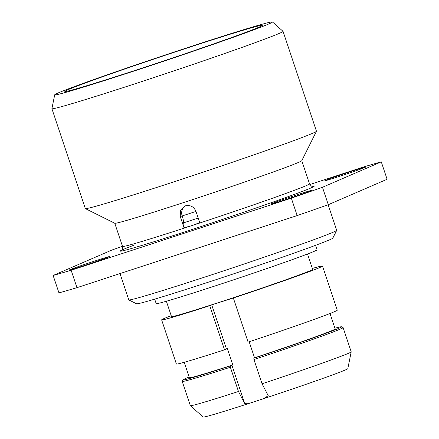 <?xml version="1.0" encoding="UTF-8"?>
<svg xmlns="http://www.w3.org/2000/svg" width="439" height="439" viewBox="0 0 439 439"><rect width="100%" height="100%" fill="white"/><g stroke="black" fill="none" stroke-linecap="round" stroke-linejoin="round"><path stroke-width="0.66" d="M238.476 391.489L244.693 403.457L250.647 402.92A76.243 1.794 161.5 0 1 203.191 417.05L190.35 405.696A84.82 1.997 -18.5 0 0 238.476 391.489L230.365 367.245A84.82 1.997 161.5 0 1 182.223 381.431A84.82 1.997 161.5 0 1 182.234 381.376L183.008 379.828A83.597 1.97 -18.5 0 0 230.277 365.956L230.365 367.245M351.211 351.869L347.792 368.667A76.243 1.794 161.5 0 1 263.159 398.826L268.256 395.742L262.039 383.774A84.82 1.997 -18.5 0 0 351.211 351.869A84.82 1.997 -18.5 0 0 351.211 351.842L343.1 327.604A84.82 1.997 161.5 0 1 253.929 359.53L253.846 358.24A83.597 1.97 -18.5 0 0 341.509 326.792A83.597 1.97 -18.5 0 0 334.913 328.235M250.647 402.92L263.159 398.826M182.223 381.431L190.339 405.669A84.82 1.997 -18.5 0 0 190.35 405.696M262.039 383.774L253.929 359.53M341.509 326.792L343.062 327.565A84.82 1.997 161.5 0 1 343.1 327.604M189.143 377.008A83.597 1.97 -18.5 0 0 183.008 379.828M253.846 358.24L255.476 357.533L254.549 357.834L249.165 341.761M230.277 365.956L232.835 364.946A76.858 1.811 161.5 0 1 189.385 377.743L184.215 362.285M329.991 313.512L335.16 328.97A76.858 1.811 161.5 0 1 254.549 357.834M171.205 315.674A84.82 1.997 -18.5 0 0 161.634 319.883L176.396 364.013A84.82 1.997 161.5 0 0 224.538 349.828L226.469 348.994L211.702 304.864L233.339 297.988A84.82 1.997 -18.5 0 0 322.506 266.056A84.82 1.997 -18.5 0 0 312.327 268.454M244.693 403.457L231.907 365.248M232.835 364.946L227.397 348.687L226.469 348.994M161.634 319.883A84.82 1.997 -18.5 0 0 209.771 305.703L211.702 304.864M307.498 254.016L312.634 269.359A74.41 1.751 -18.5 0 1 223.863 300.847A74.41 1.751 161.5 0 1 171.506 316.579L166.37 301.236M322.506 266.056L337.267 310.186A84.82 1.997 161.5 0 1 248.101 342.113L233.339 297.988M224.538 349.828L209.771 305.703M315.564 245.319L317.068 249.802A84.82 1.997 -18.5 0 1 215.873 285.69A84.82 1.997 161.5 0 1 156.196 303.629L154.693 299.146M128.836 299.936A109.624 2.585 161.5 0 0 205.918 276.702A109.624 2.585 -18.5 0 0 336.691 230.387L332.828 238.13A103.5 2.436 -18.5 0 1 209.359 281.86A103.5 2.436 161.5 0 1 136.584 303.793L128.836 299.936A109.624 2.585 161.5 0 1 128.786 299.886L119.99 273.585M336.691 230.387A109.624 2.585 -18.5 0 0 336.702 230.321L328.147 204.75M381.277 161.848L387.105 179.266L328.295 204.7L322.467 187.283L381.277 161.848A189.846 4.472 -18.5 0 0 363.267 167.056L309.841 184.55M122.486 246.317A189.846 4.472 -18.5 0 0 111.94 250.027L53.13 275.462L58.958 292.879A189.846 4.472 -18.5 0 0 76.968 287.671L71.14 270.254L291.337 198.165A189.846 4.472 -18.5 0 0 322.467 187.283M328.295 204.7A189.846 4.472 -18.5 0 1 297.165 215.582L76.968 287.671M53.13 275.462A189.846 4.472 -18.5 0 0 71.14 270.254M325.54 180.352A21.434 0.505 161.5 0 1 347.743 172.538A21.434 0.505 161.5 0 1 365.506 167.122A21.434 0.505 161.5 0 1 364.82 167.495A21.434 0.505 161.5 0 1 342.612 175.309A21.434 0.505 161.5 0 1 324.849 180.725A21.434 0.505 161.5 0 1 325.54 180.352M271.593 203.68A21.434 0.505 161.5 0 1 293.795 195.865A21.434 0.505 161.5 0 1 311.558 190.449A21.434 0.505 161.5 0 1 310.867 190.822A21.434 0.505 161.5 0 1 288.664 198.637A21.434 0.505 161.5 0 1 270.901 204.053A21.434 0.505 161.5 0 1 271.593 203.68M69.587 269.815A21.434 0.505 161.5 0 1 91.795 262.001A21.434 0.505 161.5 0 1 109.552 256.585A21.434 0.505 161.5 0 1 108.867 256.958A21.434 0.505 161.5 0 1 86.664 264.772A21.434 0.505 161.5 0 1 68.901 270.188A21.434 0.505 161.5 0 1 69.587 269.815M297.165 215.582L291.337 198.165M301.78 160.685L309.539 183.886A98.599 2.321 -18.5 0 1 191.909 225.602L184.029 227.781L180.259 216.526L180.445 210.38L184.621 206.121L185.307 205.864C190.268 204.772 193.824 206.61 195.975 211.378L199.74 222.639L191.909 225.602A98.599 2.321 161.5 0 1 122.536 246.455C122.536 251.498 121.466 249.451 121.383 250.362M85.364 208.607A121.872 2.87 161.5 0 0 171.062 182.778A121.872 2.87 -18.5 0 0 316.448 131.288L301.763 160.723A98.599 2.321 -18.5 0 1 184.139 202.379A98.599 2.321 161.5 0 1 114.809 223.275L85.364 208.607A121.872 2.87 161.5 0 1 85.314 208.552L51.901 108.691A121.872 2.87 161.5 0 1 51.895 108.647L54.716 94.797A114.798 2.705 161.5 0 1 191.678 46.26A114.798 2.705 -18.5 0 1 272.432 21.95L283.018 31.317A121.872 2.87 -18.5 0 1 283.045 31.35A121.872 2.87 -18.5 0 1 137.648 82.916A121.872 2.87 161.5 0 1 51.901 108.691M184.029 227.781L183.689 222.809A9.801 2.601 71.9 0 0 182.19 215.939L180.259 216.526M185.626 205.765A8.571 8.264 -113.4 0 0 182.119 215.725M316.448 131.288A121.872 2.87 -18.5 0 0 316.459 131.212L283.045 31.35M54.716 94.797A114.798 2.705 161.5 0 0 135.492 70.558A114.798 2.705 -18.5 0 0 272.432 21.95M138.109 69.422A104.109 2.453 161.5 0 1 64.901 91.488A104.109 2.453 161.5 0 1 162.809 56.082A104.109 2.453 161.5 0 1 262.308 25.435A104.109 2.453 161.5 0 1 257.188 27.931L256.826 28.08A104.109 2.453 -18.5 0 1 138.109 69.422M312.552 186.306A102.271 2.409 -18.5 0 1 192.178 229.476A102.271 2.409 161.5 0 1 134.905 244.83M195.986 211.422L182.19 215.939M198.208 218.057L183.689 222.809M122.536 246.455L114.771 223.259M309.539 183.886C312.573 187.914 312.195 185.637 312.815 186.312"/></g></svg>
